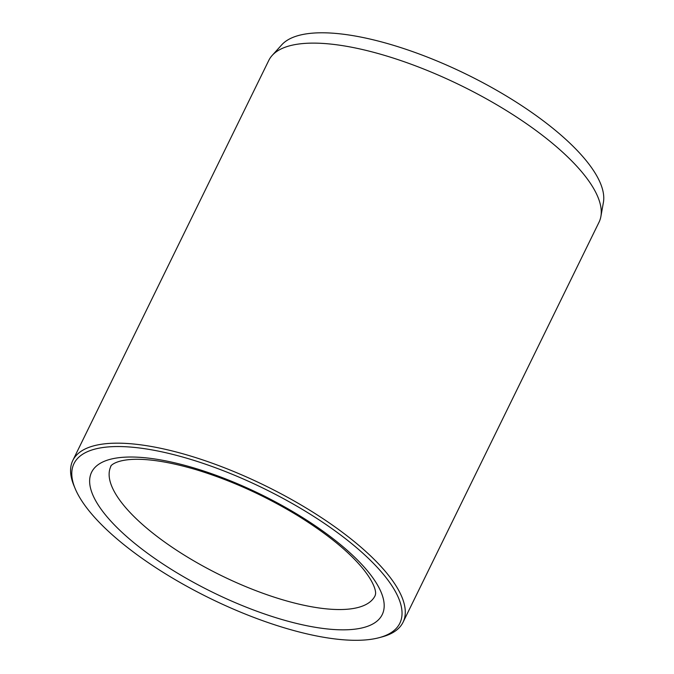 <?xml version="1.0" encoding="UTF-8"?>
<svg xmlns="http://www.w3.org/2000/svg" width="674" height="674" viewBox="0 0 674 674"><rect width="100%" height="100%" fill="white"/><g stroke="black" fill="none" stroke-linecap="round" stroke-linejoin="round"><path stroke-width="1.01" d="M379.403 637.612L382.343 636.82A183.876 61.983 -153.9 0 0 403.052 622.254L599.034 222.201A183.876 61.983 -153.9 0 0 600.888 216.489L603.399 202.444A179.933 60.652 -153.9 0 0 466.686 74.41A179.933 60.652 -153.9 0 0 281.724 44.855L272.161 55.453A183.876 61.983 -153.9 0 0 268.783 60.416L72.809 460.468A183.876 61.983 -153.9 0 0 73.988 485.76L75.159 488.574A181.424 61.157 -153.9 0 0 128.414 548.215A181.424 61.157 -153.9 0 0 379.403 637.612A181.424 61.157 -153.9 0 0 263.82 488.507A181.424 61.157 -153.9 0 0 75.159 488.574M403.052 622.254A183.876 61.983 -153.9 0 0 265.194 485.693A183.876 61.983 -153.9 0 0 72.809 460.468M600.888 216.489A183.876 61.983 -153.9 0 0 461.176 85.649A183.876 61.983 -153.9 0 0 272.161 55.453M125.895 457.124A161.811 54.543 -153.9 0 0 208.62 590.281A161.811 54.543 -153.9 0 0 376.227 582.884A161.811 54.543 -153.9 0 0 125.895 457.124M110.907 466.282A147.101 49.59 -153.9 0 0 221.19 575.52A147.101 49.59 -153.9 0 0 375.106 595.706L375.519 594.19C375.957 592.497 375.536 584.611 363.581 569.479C349.545 552.141 327.615 534.212 297.798 515.677C264.697 495.584 230.769 480.25 196.016 469.66C170.202 462.094 149.072 458.665 132.635 459.382C112.828 460.367 109.778 467.242 110.907 466.282"/></g></svg>
